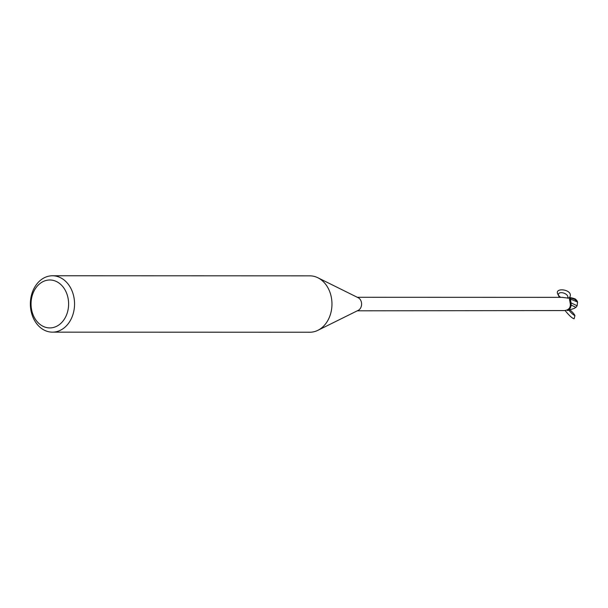 <?xml version="1.0" encoding="UTF-8"?>
<svg xmlns="http://www.w3.org/2000/svg" width="608" height="608" viewBox="0 0 608 608"><rect width="100%" height="100%" fill="white"/><g stroke="black" fill="none" stroke-linecap="round" stroke-linejoin="round"><path stroke-width="0.91" d="M52.463 275.766L309.882 275.85A28.196 22.093 90 0 1 317.878 277.757A28.196 22.093 90 0 1 331.968 304.046A28.196 22.093 90 0 1 317.862 330.326A28.196 22.093 90 0 1 312.52 332.029A28.196 22.093 90 0 1 309.867 332.234L52.448 332.15A28.196 22.093 90 0 1 30.4 305.649A28.196 22.093 90 0 1 49.81 275.971A28.196 22.093 90 0 1 52.463 275.766A28.196 22.093 90 0 1 74.51 302.267A28.196 22.093 90 0 1 55.1 331.953A28.196 22.093 90 0 1 52.448 332.15M317.878 277.757L358.211 297.745A6.764 5.305 90 0 1 361.593 304.053A6.764 5.305 90 0 1 358.211 310.361L317.862 330.326M47.576 280.166A23.963 18.78 90 0 1 68.476 301.089A23.963 18.78 90 0 1 52.075 327.75A23.963 18.78 90 0 1 31.183 306.835A23.963 18.78 90 0 1 47.576 280.166M357.284 310.817L564.368 310.574C568.845 310.05 570.813 307.618 570.251 303.286L569.445 299.303L570.98 298.034L575.039 299.577L577.6 302.206A7.045 7.045 0 0 0 577.152 301.028A6.103 3.184 -170.1 0 0 574.423 298.779L573.557 298.414A7.045 5.525 -90 0 0 573.458 298.323L569.825 297.464A6.977 5.464 90 0 1 570.95 298.095A6.977 5.464 90 0 0 569.825 297.464L567.773 298.224M568.738 298.186L569.514 297.57A6.764 5.305 90 0 1 570.859 298.27L570.479 299.09L571.102 304.274A6.05 4.742 90 0 1 569.354 309.35L568.738 308.894M569.514 297.57L569.757 298.072M569.27 298.194A7.281 4.773 -157.6 0 0 569.795 297.821L568.282 298.125L562.271 297.365M571.102 304.274A6.05 4.742 90 0 0 570.874 302.792A3.032 2.379 90 0 1 570.479 299.09A10.587 1.376 45.3 0 0 569.696 298.9M571.087 297.791L570.494 299.106L571.056 305.003L575.852 307.329L574.355 308.385L567.492 310.589M570.874 302.792A7.668 0.996 45.3 0 0 570.251 303.286M571.056 305.003L570.904 302.799M576.034 299.729A6.802 6.802 0 0 0 575.305 298.992L574.72 298.764A6.703 5.252 90 0 1 575.031 299.075M576.262 307.116L575.852 307.329M574.72 298.764L573.458 298.323M577.547 302.047L577.129 305.801L575.928 307.382M577.129 305.801L570.95 302.814L570.517 299.106L577.547 302.039M569.985 297.456A7.045 5.525 90 0 1 570.98 298.034M569.59 297.487C574.925 288.815 550.02 286.292 559.482 296.461L560.652 297.35M559.261 297.35L558.311 295.009C558.326 290.13 569.544 293.732 567.659 298.011M568.176 309.297C570.958 312.793 573.2 314.898 574.917 315.605L574.112 318.79C572.151 318.273 569.126 315.499 565.037 310.468M574.917 315.605C574.408 314.222 572.554 312.14 569.354 309.35M574.423 298.779A7.045 5.525 90 0 1 575.039 299.577M562.818 297.35L357.284 297.289M559.482 296.461L558.311 295.009"/></g></svg>
